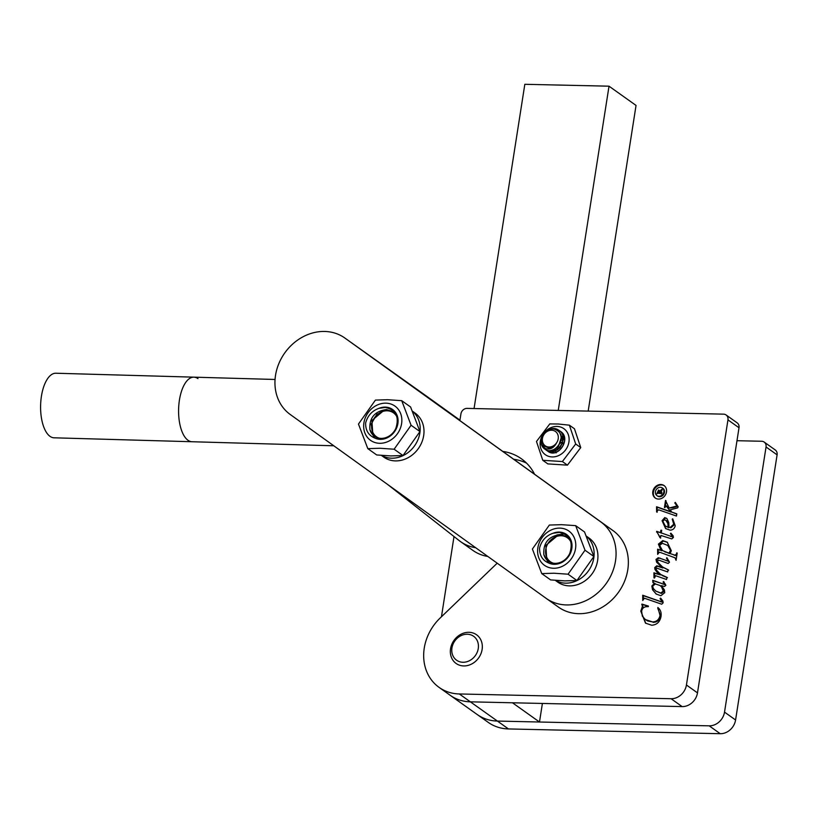 <?xml version="1.0" encoding="UTF-8"?>
<svg xmlns="http://www.w3.org/2000/svg" width="818" height="818" viewBox="0 0 818 818"><rect width="100%" height="100%" fill="white"/><g stroke="black" fill="none" stroke-linecap="round" stroke-linejoin="round"><path stroke-width="1.23" d="M736.987 440.708L761.66 441.26A5.869 5.041 125.4 0 1 764.186 442.078L775.239 449.951A5.869 5.041 125.4 0 1 777.1 454.849L735.576 719.983A14.683 12.597 125.4 0 1 720.229 733.705L508.459 728.94A46.984 40.317 125.4 0 1 488.234 722.376L450.145 695.269A46.984 40.317 125.4 0 0 470.37 701.834A46.984 40.317 125.4 0 1 450.145 695.269L439.092 687.396A46.984 40.317 125.4 0 1 440.104 618.06L497.201 563.183M764.186 442.078A5.869 5.041 125.4 0 1 766.047 446.986L724.523 712.12A14.683 12.597 125.4 0 1 709.175 725.832L497.395 721.067A46.984 40.317 125.4 0 1 477.18 714.503A46.984 40.317 125.4 0 0 497.395 721.067L470.37 701.834L682.14 706.599A14.683 12.597 125.4 0 0 697.488 692.877L739.012 427.753A5.869 5.041 125.4 0 0 737.151 422.845L726.098 414.971A5.869 5.041 125.4 0 1 727.959 419.879L686.435 685.014A14.683 12.597 125.4 0 1 671.087 698.725L459.317 693.961A46.984 40.317 125.4 0 1 439.092 687.396M656.926 495.616L657.539 496.045A4.703 4.029 -54.6 0 0 659.564 496.71A4.703 4.029 -54.6 0 0 664.144 493.479A4.703 4.029 -54.6 0 0 662.989 488.397L662.375 487.957A4.703 4.029 -54.6 0 0 660.351 487.303A4.703 4.029 -54.6 0 0 655.77 490.524A4.703 4.029 -54.6 0 0 656.926 495.616A4.703 4.029 -54.6 0 0 658.95 496.27A4.703 4.029 -54.6 0 0 663.531 493.039A4.703 4.029 -54.6 0 0 662.375 487.957M658.51 499.072A7.638 6.554 -54.6 0 0 665.964 493.827A7.638 6.554 -54.6 0 0 664.083 485.565A7.638 6.554 -54.6 0 0 660.791 484.501A7.638 6.554 -54.6 0 0 653.347 489.737A7.638 6.554 -54.6 0 0 655.228 498.009A7.638 6.554 -54.6 0 0 658.51 499.072M664.38 485.79A7.638 6.554 -54.6 0 0 661.404 484.931A7.638 6.554 -54.6 0 0 654.042 489.972A7.638 6.554 -54.6 0 0 655.545 498.213M463.704 665.934A17.618 15.123 125.4 0 1 456.117 663.48A17.618 15.123 125.4 0 1 451.781 644.4A17.618 15.123 125.4 0 1 468.97 632.304A17.618 15.123 125.4 0 1 476.546 634.768A17.618 15.123 125.4 0 1 480.892 653.848A17.618 15.123 125.4 0 1 463.704 665.934M656.619 511.884L656.568 506.751L670.392 511.598L666.445 505.933L665.862 505.626L664.973 507.62L664.431 507.436L665.525 500.432L669.155 508.039L676.138 506.189L676.68 505.534L674.809 502.927L675.3 502.375L678.183 506.843L677.601 507.886L670.29 509.829L671.69 512.058L676.803 513.857L676.455 516.046L658.654 509.808L657.181 510.974L657.13 512.273L656.619 511.884L657.13 512.242M657.222 510.769L657.181 507.18L671.005 512.037L665.862 505.626M656.598 532.037L656.701 531.342L660.484 532.661L660.862 530.248L661.711 530.269L661.292 532.937L671.803 536.608L672.335 536.23L670.412 533.684L670.872 533.162L673.142 535.79L673.388 537.467L671.772 538.909L660.903 535.453L660.525 537.855L660.014 537.692L656.701 531.342M659.533 574.318L655.535 569.839L655.341 568.04L657.365 566.22L662.836 567.999L656.598 562.181L656.005 559.451L658.296 557.723L667.59 560.974L668.101 560.575L666.465 558.183L666.864 557.671L669.513 562.201L668.142 563.479L658.96 560.187L657.498 560.77L657.907 562.344L662.59 567.007L668.05 569.747L667.703 571.935L657.13 568.265L656.23 568.878L656.414 570.054L660.596 574.41L666.864 577.293L666.527 579.492L655.586 575.688L654.523 578.009L653.971 577.876L653.909 572.794L660.361 574.89L657.161 572.436L654.921 569.4L654.727 567.61L656.752 565.79L661.66 567.16M662.938 567.252L668.664 570.187M642.744 600.504L642.713 595.238L661.21 601.731L661.813 601.199L660.034 598.715L660.586 598.122L662.877 600.995L663.153 602.815L661.721 604.226L644.359 598.193L642.744 600.504M459.88 420.585L460.933 413.867A5.869 5.041 125.4 0 1 467.068 408.386L723.572 414.153A5.869 5.041 125.4 0 1 726.098 414.971M534.583 474.256A55.798 47.873 -54.6 0 0 521.373 458.765A55.798 47.873 -54.6 0 0 502.794 451.413M641.803 604.696L641.895 604.093L648.418 606.066L648.326 606.67L646.557 606.69C643.848 606.854 642.212 608.357 641.639 611.179L642.335 616.169L645.371 619.563L652.508 621.915C656.547 621.833 659.052 619.686 660.034 615.463L657.866 607.488C660.545 609.707 661.588 612.733 661.005 616.578C659.911 621.987 656.803 624.88 651.69 625.238L645.494 623.122L640.791 611.128L642.396 606.353L641.895 604.093M652.938 582.651L652.733 580.31L664.206 584.338L664.758 583.95L663.071 582.079L663.521 581.547L665.893 585.31L664.482 586.486L661.435 585.668L664.42 589.952L664.737 592.682L660.862 595.729L656.108 593.991L652.529 589.727L651.844 585.974L654.584 583.234L652.938 582.651M657.652 554.359L657.611 549.205L660.954 550.381L658.408 544.113L662.764 540.596L667.232 542.181L671.312 550.708L670.126 553.582L675.228 555.258L677.212 553.019L676.077 560.31L675.044 557.804L660.77 552.61L659.298 552.211L657.652 554.359M668.776 522.59L668.991 527.395L670.177 527.426L673.756 524.236L672.232 519.133L672.723 518.827L675.218 525.78C674.553 528.592 672.846 530.054 670.106 530.156L665.596 528.54L662.069 520.708L664.748 517.6L666.977 518.653L668.776 522.59M666.404 518.162L666.977 518.653M526.577 463.162A55.798 47.873 -54.6 0 0 513.714 459.266M642.508 604.533L648.377 606.302M645.371 619.563L646.977 620.525M647.59 620.964L652.508 621.915M653.122 622.355C657.161 622.273 659.676 620.126 660.647 615.903L660.034 615.463M660.647 615.903L657.754 608.234M658.367 608.674L658.47 608.04M645.811 623.336L640.791 611.128M641.414 611.567L643.009 606.782L642.396 606.353M643.009 606.782L642.416 605.136M643.347 599.614L643.326 595.678L642.713 595.238M643.326 595.678L659.645 601.281M660.259 601.721L661.21 601.731M661.823 602.16L662.427 601.639L661.813 601.199M662.427 601.639L661.67 600.524M662.283 600.964L660.034 598.715M660.647 599.144L661.128 598.633M653.531 582.866L652.733 580.31M653.347 580.749L663.827 584.205M664.819 584.768L664.594 584.205M665.208 584.645L664.758 583.95M665.371 584.389L664.615 583.5M665.228 583.929L663.071 582.079M663.684 582.518L664.114 581.997M656.414 594.205L652.529 589.727M653.142 590.167L651.844 585.974M652.457 586.414L655.198 583.674L654.584 583.234M655.801 591.077L661.394 593.439L663.899 591.516L662.151 587.304L659.932 585.463L655.423 583.97L652.692 586.015L653.224 588.357L655.801 591.077L660.78 592.999L663.286 591.087L661.537 586.864L659.932 585.463M662.151 587.304L661.537 586.864M663.899 591.516L663.286 591.087M661.394 593.439L660.78 592.999M654.564 576.649L654.523 573.234L653.909 572.794M654.523 573.234L660.361 574.89M657.774 572.866L657.161 572.436M655.535 569.839L654.921 569.4M655.341 568.04L654.727 567.61M657.365 566.22L656.752 565.79M661.987 567.395L656.598 562.181M657.212 562.62L656.005 559.451M656.619 559.89L658.919 558.162L658.296 557.723M658.919 558.162L660.085 558.101M660.699 558.53L667.59 560.974M668.204 561.414L667.958 560.841M668.572 561.271L668.101 560.575M668.715 561.015L667.917 559.993M668.531 560.422L666.465 558.183M660.596 574.41L661.844 575.197M662.457 575.637L667.478 577.733M658.255 553.622L658.224 549.635L657.611 549.205M658.224 549.635L660.954 550.381M661.568 550.811L658.408 544.113M659.022 544.553L663.378 541.035L662.764 540.596M663.378 541.035L667.529 542.406M675.228 555.258L670.126 553.582M675.842 555.698L676.926 554.88M677.181 553.224L676.67 552.866M676.2 559.492L675.044 557.804M662.468 550.534L669.543 553.602L671.128 550.831L668.255 545.637L662.396 543.316L659.635 545.35L662.468 550.534L668.93 553.162L670.515 550.391L667.641 545.197M665.371 552.14L664.748 551.7M669.543 553.602L668.93 553.162M671.128 550.831L670.515 550.391M657.314 531.782L660.484 532.661M661.097 533.091L661.476 530.688L660.862 530.248M669.911 535.954L661.292 532.937M670.525 536.393L671.803 536.608M672.416 537.048L672.948 536.669L672.335 536.23M672.948 536.669L672.018 535.269M672.631 535.708L670.412 533.684M660.637 538.132L657.212 532.477M670.177 527.426L668.991 527.395M670.791 527.866L674.369 524.675L673.756 524.236M674.369 524.675L672.232 519.133M665.903 528.755L662.069 520.708M662.682 521.138L665.361 518.039L664.748 517.6M665.361 518.039L666.701 518.397M665.259 525.913L668.766 527.702L668.5 524.011L666.496 520.677L664.451 519.716L662.836 521.24L665.259 525.913L668.153 527.273L667.887 523.571L665.883 520.248M668.766 527.702L668.153 527.273M668.5 524.011L667.887 523.571M657.181 507.18L656.568 506.751M671.005 512.037L670.392 511.598M667.059 506.362L666.476 506.066L667.059 506.362M665.341 505.994L666.026 501.618M666.056 500.81L665.525 500.432M676.138 506.189L676.752 506.618L672.846 507.692L669.155 508.039M676.752 506.618L677.294 505.974L676.68 505.534M677.294 505.974L676.506 504.849M677.12 505.289L674.809 502.927M676.772 514.062L671.69 512.058M657.324 492.559L659.257 492.61L658.48 490.872L657.324 492.559L659.257 492.61M659.553 491.444L658.48 490.872M659.87 493.039L659.093 491.301M658.296 490.872L659.308 490.493M660.065 491.71L659.492 491.301L662.212 489.041L661.997 490.401L659.451 492.61L661.987 492.988M661.496 493.622L657.733 493.264L656.793 493.929L658.551 490.043L659.492 491.301M661.445 493.939L661.2 493.418M661.742 492.058L661.322 493.847M661.629 492.733L661.588 492.16M659.451 492.61L661.373 492.559M474.062 408.54L524.829 84.295L609.021 86.187L636.046 105.43L588.183 411.106M542.395 703.449L539.491 722.018L497.395 721.067L508.459 728.94M539.491 722.018L512.467 702.774L470.37 701.834L459.317 693.961M609.021 86.187L558.244 410.431M441.454 616.772L454.01 536.547M541.659 445.156L545.248 448.469C550.054 450.012 553.898 448.059 556.761 442.589A8.814 7.556 -54.6 0 0 555.115 431.25A8.814 7.556 -54.6 0 0 543.919 434.603A8.814 7.556 -54.6 0 0 545.524 446.014A8.814 7.556 -54.6 0 0 556.761 442.589C553.582 447.19 549.808 448.55 545.453 446.669C535.718 441.577 547.62 424 556.802 430.309C567.999 436.28 555.085 456.158 545.156 449.317L544.471 448.877A11.749 10.082 125.4 0 1 541.659 445.156C537.354 436.25 550.504 424.133 558.582 430.115L558.694 430.196C570.463 436.832 556.864 457.763 546.669 450.432L545.401 449.45M558.582 430.115C570.35 436.751 556.741 457.671 546.547 450.35L545.34 449.419M555.913 429.869L559.86 431.066M560.115 431.198C571.884 437.845 558.275 458.765 548.08 451.444L548.203 451.526C558.397 458.847 571.997 437.927 560.228 431.291M543.96 447.763L542.538 443.417M555.688 429.777L559.747 430.984M542.682 443.714L544.072 447.845M554.808 450.677L555.044 448.847M556.148 452.906L555.228 448.734L554.931 450.657M556.557 450.094L557.845 446.526M559.676 443.898L560.729 442.845M551.506 448.295L547.518 447.426M561.097 438.182L558.397 446.659L554.788 449M549.747 448.888L547.763 447.466M560.698 435.37L562.661 439.399L562.743 441.638M562.59 442.681L559.931 447.753L557.845 449.399M556.956 449.849L551.833 450.186M549.645 448.908L548.53 447.548M560.647 435.207L562.999 437.425M563.132 437.63L563.95 439.44M560.78 435.677L562.907 436.781M560.954 436.475L562.948 437.006M561.076 437.528L563.029 437.65M561.087 438.847L563.081 438.601M560.872 440.575L563.029 439.859M556.751 449.972L557.436 446.955M559.962 443.325L562.774 441.495M558.847 448.376L561.925 444.051M562.16 443.857L563.837 442.804M542.774 460.299L547.835 463.898L567.436 465.145L562.385 461.546L542.774 460.299L536.485 441.485L549.788 423.918L558.234 424L569.4 425.176L575.688 443.99L562.385 461.546M557.007 426.454A15.971 13.701 -54.6 0 0 540.309 441.372A15.971 13.701 -54.6 0 0 552.232 456.935A15.971 13.701 -54.6 0 0 568.929 442.017A15.971 13.701 -54.6 0 0 557.007 426.454M560.974 434.501L560.207 434.061M560.166 433.969L560.759 434.348M556.056 450.37A9.54 8.19 125.4 0 1 553.193 450.8A9.54 8.19 125.4 0 1 550.841 450.381M548.469 447.548L549.195 448.98M549.676 447.507L550.064 448.806M561.557 436.505L560.954 436.505M551.046 447.241L551.179 448.438M550.851 448.561L550.647 447.344M552.794 449.91L553.06 450.8M552.753 450.779L552.477 450.012M552.15 447.957L552.181 446.822M561.066 437.385L562.672 437.303M554.185 450.769A9.54 8.19 125.4 0 1 553.97 449.43M553.929 450.79L553.714 449.542M557.815 449.593A9.54 8.19 125.4 0 1 556.843 450.074M559.624 431.035L557.365 430.667M564.318 437.569L561.097 438.366M567.436 465.145L580.749 447.579L574.451 428.765L569.4 425.176M580.749 447.579L575.688 443.99M440.79 406.863A46.984 40.317 125.4 0 1 441.454 407.333L453.734 416.076A46.984 40.317 125.4 0 1 455.033 417.047L455.974 417.773M441.454 407.333A46.984 40.317 125.4 0 1 442.354 407.998M487.835 556.465A46.984 40.317 125.4 0 1 472.845 550.371L460.554 541.628A46.984 40.317 125.4 0 1 459.256 540.657L387.763 484.563M475.698 547.743A46.984 40.317 125.4 0 1 460.554 541.628M425.82 395.646A46.984 40.317 125.4 0 1 425.943 395.738A46.984 40.317 125.4 0 1 426.076 395.83L459.951 420.166M425.943 395.738L413.663 386.996A46.984 40.317 125.4 0 1 413.785 387.088L459.931 420.237M290.247 414.501A46.984 40.317 125.4 0 1 284.869 352.783A46.984 40.317 125.4 0 1 344.859 338.028A46.984 40.317 125.4 0 1 344.981 338.12L600.77 521.894A46.984 40.317 125.4 0 1 606.199 583.531A46.984 40.317 125.4 0 1 546.158 598.367A46.984 40.317 125.4 0 1 546.035 598.275L290.247 414.501M357.016 346.689A46.984 40.317 125.4 0 1 357.139 346.771A46.984 40.317 125.4 0 1 357.272 346.863L613.06 530.637A46.984 40.317 125.4 0 1 618.49 592.273A46.984 40.317 125.4 0 1 558.449 607.109A46.984 40.317 125.4 0 1 558.326 607.017L546.291 598.449M413.571 387.313A46.984 40.317 -54.6 0 0 410.104 384.46L434.757 402.149A55.798 47.873 125.4 0 1 434.91 402.64M410.104 384.46L434.757 402.149M357.272 346.863L344.981 338.12M275.053 379.47L193.897 377.159A32.301 14.387 91.6 0 0 178.886 404.389A32.301 14.387 91.6 0 0 187.987 440.278A32.301 14.387 91.6 0 0 192.056 441.74A32.301 14.387 -88.4 0 1 187.987 440.278A32.301 14.387 -88.4 0 1 178.886 404.389A32.301 14.387 -88.4 0 1 193.897 377.159A32.301 14.387 -88.4 0 1 197.966 378.622M333.775 445.779L54.07 437.804A32.301 14.387 -88.4 0 1 50 436.342A32.301 14.387 -88.4 0 1 40.9 400.452A32.301 14.387 -88.4 0 1 55.91 373.233L193.897 377.159M464.46 662.202A14.683 12.597 -54.6 0 0 478.428 646.905A14.683 12.597 -54.6 0 0 465.749 634.298A14.683 12.597 -54.6 0 0 451.781 649.584A14.683 12.597 -54.6 0 0 464.46 662.202M467.109 632.375A17.618 15.123 125.4 0 1 476.546 634.768A17.618 15.123 125.4 0 1 481.25 652.887A17.618 15.123 125.4 0 1 465.565 665.862A17.618 15.123 125.4 0 1 456.117 663.48A17.618 15.123 125.4 0 1 451.413 645.351A17.618 15.123 125.4 0 1 467.109 632.375M396.945 416.894A14.683 12.597 -54.6 0 0 393.417 412.793A14.683 12.597 -54.6 0 0 374.654 417.569A14.683 12.597 -54.6 0 0 376.515 436.802A14.683 12.597 -54.6 0 0 379.307 438.213M377.108 413.785L371.178 424.123L373.069 434.767M570.882 541.864A14.683 12.597 -54.6 0 0 556.312 536.547A14.683 12.597 -54.6 0 0 545.667 550.085A14.683 12.597 -54.6 0 0 553.254 563.183M556.966 534.921L564.195 533.929A17.618 15.123 125.4 0 1 564.706 534.001M412.599 411.301L415.135 413.11A27.014 23.18 125.4 0 1 421.781 442.364A27.014 23.18 125.4 0 1 395.431 460.902A27.014 23.18 125.4 0 1 383.806 457.129L381.362 455.391M412.661 411.434A27.014 23.18 125.4 0 1 417.589 440.554A27.014 23.18 125.4 0 1 391.618 458.192A27.014 23.18 125.4 0 1 381.525 455.411M401.73 400.687L410.595 406.996L419.951 431.567L402.998 455.544L390.789 455.923L376.689 454.951L367.814 448.632L380.022 448.254L394.123 449.225L411.076 425.248L401.73 400.687L387.62 399.716L375.421 400.094L358.468 424.072L367.814 448.632M379.613 443.295A21.023 18.037 125.4 0 1 363.918 422.804A21.023 18.037 125.4 0 1 385.902 403.162A21.023 18.037 125.4 0 1 401.597 423.652A21.023 18.037 125.4 0 1 379.613 443.295M379.02 408.315C372.098 410.738 367.63 415.636 365.636 423.008C365.493 430.34 368.478 435.319 374.583 437.957A16.881 14.489 125.4 0 0 380.237 439.338A16.881 14.489 125.4 0 0 397.885 423.571A16.881 14.489 125.4 0 0 385.278 407.108A16.881 14.489 125.4 0 0 379.02 408.315L385.35 407.425C395.953 409.879 399.46 416.853 395.851 428.376A15.419 13.231 -54.6 0 1 381.065 438.376A15.419 13.231 -54.6 0 1 374.429 436.229A15.419 13.231 -54.6 0 1 369.91 429.695C369.102 417.926 374.634 411.198 386.505 409.542L393.356 411.853L395.892 414.256M387.487 410.237L383.724 410.585L371.904 420.462L372.824 434.45L374.818 436.485M369.91 429.695L374.583 437.957M419.951 431.567L411.076 425.248M402.998 455.544L394.123 449.225M586.537 536.271L589.072 538.07A27.014 23.18 125.4 0 1 595.719 567.324A27.014 23.18 125.4 0 1 569.369 585.872A27.014 23.18 125.4 0 1 557.743 582.099L555.299 580.361M586.598 536.404A27.014 23.18 125.4 0 1 591.526 565.514A27.014 23.18 125.4 0 1 565.555 583.152A27.014 23.18 125.4 0 1 555.463 580.371M575.668 525.647L584.533 531.966L593.888 556.526L576.935 580.504L564.727 580.882L550.626 579.911L541.751 573.602L553.96 573.224L568.06 574.195L585.013 550.217L575.668 525.647L561.557 524.675L549.359 525.054L532.406 549.031L541.751 573.602M553.551 568.265A21.023 18.037 125.4 0 1 537.855 547.763A21.023 18.037 125.4 0 1 559.839 528.121A21.023 18.037 125.4 0 1 575.535 548.612A21.023 18.037 125.4 0 1 553.551 568.265M552.958 533.285C546.035 535.698 541.567 540.596 539.573 547.968C539.44 555.31 542.416 560.289 548.52 562.927A16.881 14.489 125.4 0 0 554.175 564.308A16.881 14.489 125.4 0 0 571.823 548.53A16.881 14.489 125.4 0 0 559.215 532.078A16.881 14.489 125.4 0 0 552.958 533.285L559.287 532.395C569.901 534.839 573.398 541.823 569.788 553.346A15.419 13.231 -54.6 0 1 555.003 563.346A15.419 13.231 -54.6 0 1 548.367 561.189A15.419 13.231 -54.6 0 1 543.847 554.665C543.05 542.886 548.581 536.168 560.442 534.502L567.303 536.812L569.829 539.226M567.784 537.181L561.424 535.197L557.661 535.545L545.841 545.422L546.761 559.41L548.755 561.455M543.847 554.665L548.52 562.927M593.888 556.526L585.013 550.217M576.935 580.504L568.06 574.195M777.1 454.849L766.047 446.986M735.576 719.983L724.523 712.12M720.229 733.705L709.175 725.832M727.959 419.879L739.012 427.753M686.435 685.014L697.488 692.877M671.087 698.725L682.14 706.599M642.559 608.03L641.946 607.59M663.163 584.195L662.549 583.755M659.226 566.669L658.613 566.23M666.2 560.698L665.586 560.258M674.41 555.31L673.797 554.87M669.86 510.401L669.247 509.962M672.846 507.692L672.232 507.252M661.609 490.667L661.067 490.268M661.425 493.08L660.801 492.64M455.033 417.047L445.902 410.544M426.076 395.83L413.785 387.088M600.77 521.894L613.06 530.637M666.322 505.841L666.936 506.27M344.859 338.028L413.663 386.996M546.158 598.367L558.449 607.109M393.356 411.853L394.337 412.548M567.303 536.812L568.285 537.518"/></g></svg>
